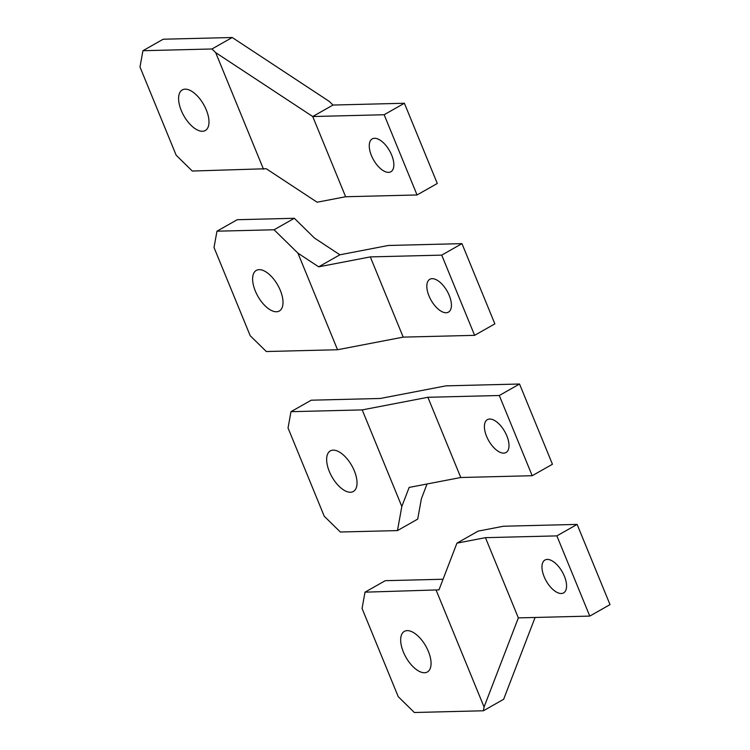 <?xml version="1.0" encoding="UTF-8"?>
<svg xmlns="http://www.w3.org/2000/svg" width="750" height="750" viewBox="0 0 750 750"><rect width="100%" height="100%" fill="white"/><g stroke="black" fill="none" stroke-linecap="round" stroke-linejoin="round"><path stroke-width="1.12" d="M484.069 707.025L518.353 617.888L589.772 616.097L610.012 604.612L577.116 524.4L503.494 526.238L478.153 531.112L456.938 543.15L438.975 589.866L365.006 592.172L362.062 608.456L398.25 696.694L414.356 712.5L483.394 710.775L484.069 707.025L436.238 590.391M483.394 710.775L503.634 699.291L535.097 617.466M365.006 592.172L385.247 580.688L443.053 579.244M561.262 593.513A18.891 9.225 60.4 0 1 545.128 578.888A18.891 9.225 60.4 0 1 544.95 560.034A18.891 9.225 60.4 0 1 547.284 559.425A18.891 9.225 60.4 0 1 563.419 574.041A18.891 9.225 60.4 0 1 563.597 592.894A18.891 9.225 60.4 0 1 561.262 593.513M456.938 543.15L485.447 537.666L556.875 535.884L577.116 524.4M589.772 616.097L556.875 535.884M424.5 672.741A23.334 11.391 60.4 0 1 404.569 654.675A23.334 11.391 60.4 0 1 404.353 631.388A23.334 11.391 60.4 0 1 407.231 630.628A23.334 11.391 60.4 0 1 427.162 648.694A23.334 11.391 60.4 0 1 427.378 671.981A23.334 11.391 60.4 0 1 424.5 672.741M518.353 617.888L485.447 537.666M350.475 492.253A23.334 11.391 60.4 0 1 330.544 474.188A23.334 11.391 60.4 0 1 330.328 450.9A23.334 11.391 60.4 0 1 333.206 450.141A23.334 11.391 60.4 0 1 353.137 468.206A23.334 11.391 60.4 0 1 353.353 491.484A23.334 11.391 60.4 0 1 350.475 492.253M288.038 427.969L324.225 516.206L340.331 532.013L397.462 530.588L401.822 506.484L362.213 409.903L427.875 397.284L499.294 395.503L519.534 384.019L445.922 385.856L380.259 398.475L311.222 400.2L290.981 411.684L288.038 427.969M427.059 483.984L421.388 498.75L417.703 519.103L397.462 530.588M290.981 411.684L362.213 409.903M519.534 384.019L552.441 464.241L532.2 475.716L460.772 477.506L409.153 487.425L401.822 506.484M532.2 475.716L499.294 395.503M503.691 453.131A18.891 9.225 60.4 0 1 487.556 438.506A18.891 9.225 60.4 0 1 487.378 419.653A18.891 9.225 60.4 0 1 489.713 419.044A18.891 9.225 60.4 0 1 505.847 433.669A18.891 9.225 60.4 0 1 506.025 452.512A18.891 9.225 60.4 0 1 503.691 453.131M460.772 477.506L427.875 397.284M332.972 105.047L329.259 101.4L232.209 37.5L211.969 48.984L215.681 52.622L312.731 116.531L384.15 114.741L404.391 103.256L332.972 105.047L312.731 116.531L345.628 196.744L417.047 194.963L384.15 114.741M417.047 194.963L437.288 183.478L404.391 103.256M345.628 196.744L317.119 202.219L266.25 168.731L192.281 171.037L176.175 155.231L139.987 66.994L142.931 50.709L163.172 39.225L232.209 37.5M374.559 138.281A18.891 9.225 -119.6 0 0 372.234 138.9A18.891 9.225 -119.6 0 0 372.413 157.753A18.891 9.225 -119.6 0 0 388.547 172.369A18.891 9.225 -119.6 0 0 390.872 171.759A18.891 9.225 -119.6 0 0 390.694 152.906A18.891 9.225 -119.6 0 0 374.559 138.281M142.931 50.709L211.969 48.984M185.156 89.156A23.334 11.391 -119.6 0 0 182.278 89.925A23.334 11.391 -119.6 0 0 182.494 113.213A23.334 11.391 -119.6 0 0 202.434 131.278A23.334 11.391 -119.6 0 0 205.312 130.509A23.334 11.391 -119.6 0 0 205.087 107.222A23.334 11.391 -119.6 0 0 185.156 89.156M263.512 169.256L215.681 52.622M259.181 269.653A23.334 11.391 -119.6 0 0 256.303 270.413A23.334 11.391 -119.6 0 0 256.519 293.7A23.334 11.391 -119.6 0 0 276.459 311.766A23.334 11.391 -119.6 0 0 279.328 310.997A23.334 11.391 -119.6 0 0 279.113 287.709A23.334 11.391 -119.6 0 0 259.181 269.653M214.012 247.481L250.2 335.719L266.306 351.525L337.538 349.744L403.2 337.125L370.303 256.903L318.675 266.831L297.928 253.163L274.097 229.772L216.956 231.197L214.012 247.481M274.097 229.772L294.337 218.287L237.197 219.713L216.956 231.197M474.619 335.344L441.722 255.122L461.962 243.637L494.859 323.859L474.619 335.344L403.2 337.125M294.337 218.287L314.466 238.041L339.891 254.794L318.675 266.831M441.722 255.122L370.303 256.903M461.962 243.637L388.35 245.475L339.891 254.794M432.131 278.663A18.891 9.225 -119.6 0 0 429.806 279.281A18.891 9.225 -119.6 0 0 429.984 298.125A18.891 9.225 -119.6 0 0 446.119 312.75A18.891 9.225 -119.6 0 0 448.444 312.131A18.891 9.225 -119.6 0 0 448.275 293.287A18.891 9.225 -119.6 0 0 432.131 278.663M337.538 349.744L297.928 253.163"/></g></svg>
